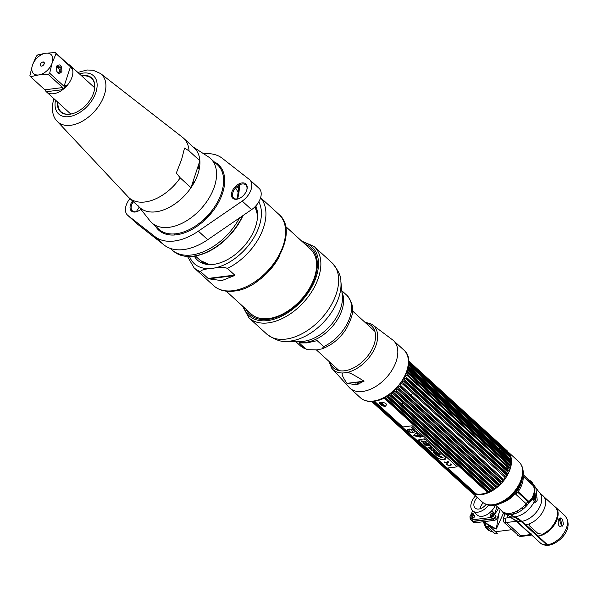 <?xml version="1.0" encoding="UTF-8"?>
<svg xmlns="http://www.w3.org/2000/svg" width="598" height="598" viewBox="0 0 598 598"><rect width="100%" height="100%" fill="white"/><g stroke="black" fill="none" stroke-linecap="round" stroke-linejoin="round"><path stroke-width="0.9" d="M471.224 491.937A27.202 16.834 -47.6 0 0 492.274 490.764A27.202 16.834 -47.6 0 0 510.161 469.019A27.202 16.834 -47.6 0 0 507.889 451.752L518.787 461.678A27.202 16.834 132.4 0 1 521.292 479.162A27.202 16.834 132.4 0 1 503.21 501.019A27.202 16.834 132.4 0 1 482.13 501.886L471.209 491.93M507.298 451.221A27.202 16.834 -47.6 0 0 506.611 450.698M501.587 447.678L501.909 448.806A27.202 16.834 -47.6 0 0 501.886 448.792A26.94 16.669 132.4 0 1 501.909 448.806L408.569 363.704M522.988 470.133A26.506 16.4 132.4 0 1 522.166 479.461L521.06 483.184A20.84 12.894 132.4 0 1 520.858 483.827A20.84 12.894 132.4 0 1 503.755 502.171L500.152 503.606A26.506 16.4 132.4 0 1 490.928 505.288M498.792 503.441A20.84 12.894 132.4 0 1 497.895 503.509M505.422 469.766A20.84 12.894 132.4 0 1 505.968 469.542M507.104 469.116A20.84 12.894 132.4 0 1 508.091 468.802M521.852 477.226A20.84 12.894 132.4 0 1 521.875 478.123M483.655 503.045A27.149 16.796 -47.6 0 0 485.441 504.002A27.149 16.796 -47.6 0 0 521.486 479.387A27.149 16.796 -47.6 0 0 521.202 464.781A27.149 16.796 -47.6 0 0 520.081 463.099M508.076 467.995A19.839 12.274 -47.6 0 0 506.342 468.421M507.941 458.502L509.107 458.696M510.244 458.995L510.834 459.197M508.696 459.189L509.862 459.376M509.444 459.869L510.543 460.049M509.997 459.496L508.943 459.414M509.242 458.815L508.195 458.726M510.714 458.591L509.466 458.285M508.494 458.128L507.44 458.046M518.481 485.456A18.396 11.384 132.4 0 1 517.315 487.908M508.113 497.999A18.396 11.384 132.4 0 1 505.773 499.39M506.805 471.089A18.396 11.384 132.4 0 1 507.44 470.88M523.123 474.625L529.813 480.657A20.609 12.752 132.4 0 1 532.085 484.103M532.183 484.402A20.609 12.752 132.4 0 1 532.302 484.791M498.747 503.187A20.526 12.7 -47.6 0 0 499.218 503.135A20.526 12.7 -47.6 0 0 499.734 503.06M521.583 479.095A20.526 12.7 -47.6 0 0 521.613 478.101M526.763 502.888L526.741 502.918A20.609 12.752 132.4 0 1 510.251 513.286A20.609 12.752 132.4 0 1 502.043 511.118L495.421 505.011A12.917 7.991 132.4 0 1 486.735 514.766A12.917 7.991 132.4 0 1 477.137 514.945L472.637 510.841A12.917 7.991 132.4 0 1 471.448 502.537A12.917 7.991 132.4 0 1 475.5 495.839M524.065 497.08L525.119 499.016M508.031 469.064A20.526 12.7 -47.6 0 0 507.298 469.288M506.147 469.707A20.526 12.7 -47.6 0 0 505.557 469.953M501.55 510.655A20.93 12.947 -47.6 0 0 503.015 512.434A20.93 12.947 -47.6 0 0 510.625 514.684L521.067 521.366L546.796 544.823L548.396 545.234M504.914 513.966L503.479 518.339L505.415 518.092A3.229 2.056 82.8 0 0 506.394 522.525L520.948 535.793A3.229 2.056 82.8 0 0 522.241 536.279A3.229 2.056 -97.2 0 1 520.948 535.793L506.394 522.525A3.229 2.056 -97.2 0 1 505.415 518.092L510.901 517.405L516.298 521.284A1.547 0.957 132.4 0 1 516.829 521.374L509.713 516.478A20.033 12.394 -47.6 0 0 514.265 517.016M532.056 535.337L540.203 542.849A18.344 11.347 -47.6 0 0 546.796 544.823M531.39 533.962C532.497 535.89 532.497 536.122 531.375 534.642A1.547 0.957 -47.6 0 0 530.852 534.552L530.987 535.18L520.305 536.518A3.229 2.056 -97.2 0 1 519.004 536.04L504.458 522.772A3.229 2.056 -97.2 0 1 503.479 518.339M510.856 514.885A18.441 11.407 132.4 0 1 510.617 514.048M543.814 542.109A15.765 9.755 -47.6 0 0 544.972 542.468M524.999 504.914L527.01 505.332M517.023 512.912L517.001 511.058M514.19 513.988A16.796 10.682 -97.2 0 1 513.002 513.226A16.796 10.682 -97.2 0 1 512.501 512.845M534.223 494.068L535.771 495.473M512.419 515.521A9.688 6.167 82.8 0 0 512.464 516.096M512.778 518.047A9.688 6.167 82.8 0 0 513.077 519.169M524.558 505.377L526.629 505.751M522.764 509.354A9.688 6.167 82.8 0 0 521.68 507.986M536.698 494.397L534.537 493.514L533.73 495.421L533.072 497.962L534.208 501.969C535.255 502.791 536.264 502.185 537.228 500.152L535.853 487.804L539.202 492.274L543.021 495.764A18.344 11.347 132.4 0 1 542.453 512.411A18.344 11.347 132.4 0 1 525.575 524.79L521.755 521.299A36.179 23.008 82.8 0 0 514.953 516.941A19.383 12.326 -97.2 0 1 511.312 514.609A20.93 12.947 -47.6 0 0 528.654 503.322L532.407 499.367A1.547 0.501 26.9 0 1 532.16 498.852A1.547 0.501 26.9 0 1 532.198 498.807A21.55 13.328 -47.6 0 0 534.642 491.362L534.276 487.557M533.879 486.324A20.93 12.947 -47.6 0 0 531.218 481.502A20.93 12.947 -47.6 0 0 529.312 480.209M534.537 493.514L534.56 488.73M534.776 492.154L534.642 491.362L534.776 492.154M528.654 503.322L528.625 502.559L532.198 498.807M547.484 544.756A18.344 11.347 -47.6 0 0 564.355 532.384A18.344 11.347 -47.6 0 0 564.923 515.73C574.618 527.795 560.072 543.313 548.777 545.241A3.229 2.056 -97.2 0 1 547.484 544.756L538.103 536.204A18.344 11.347 -47.6 0 0 554.981 523.833A18.344 11.347 -47.6 0 0 555.549 507.186A18.344 11.347 -47.6 0 0 554.398 506.327M558.293 519.939C557.874 526.502 559.564 528.034 563.346 524.551C562.815 518.115 561.126 516.575 558.293 519.939M535.673 495.211L534.283 493.948M560.184 517.823L562.24 526.195M534.268 491.563L534.41 492.468M534.851 493.313L536.04 501.954M534.582 502.23L535.09 501.169L534.036 494.524M533.962 494.344L533.7 493.791M529.641 500.952L529.798 501.707M560.61 526.748L561.373 525.41L559.04 518.481M555.901 507.904A18.09 11.19 132.4 0 1 554.51 524.289A18.09 11.19 132.4 0 1 538.178 535.987L525.851 524.752M529.559 501.019L528.654 501.266L518.152 491.691A22.223 13.747 -47.6 0 0 523.16 476.457L533.663 486.032L534.448 490.502A22.223 13.747 132.4 0 1 531.921 498.179L529.559 501.019M517.659 492.214L528.161 501.789L525.941 503.531L515.536 494.038L517.659 492.214M522.981 475.806L533.483 485.591L522.951 475.986M495.181 533.954L486.705 526.225L489.381 526.203L497.259 533.379L495.181 533.954M491.07 517.479A3.229 1.996 -47.6 0 0 494.434 514.444L495.906 515.79A3.229 1.996 132.4 0 1 492.535 518.817L473.347 521.232A3.229 1.996 132.4 0 1 472.069 520.895L470.596 519.557A3.229 1.996 -47.6 0 0 471.874 519.894L491.07 517.479L492.535 518.817M470.215 517.771A3.229 1.996 -47.6 0 0 470.596 519.557M472.517 510.737L471.344 514.31M497.043 506.506L494.434 514.444M492.887 513.234A1.652 1.024 -47.6 0 0 492.214 513.047A1.652 1.024 -47.6 0 0 490.681 514.175A1.652 1.024 -47.6 0 0 490.659 515.678M472.756 518.167A1.652 1.024 -47.6 0 0 474.483 516.612A1.652 1.024 -47.6 0 0 473.676 515.379A1.652 1.024 -47.6 0 0 471.949 516.926A1.652 1.024 -47.6 0 0 472.756 518.167M488.588 505.056A12.917 7.991 132.4 0 1 472.637 510.841M477.204 497.394A9.187 5.681 -47.6 0 0 474.304 502.178A9.187 5.681 -47.6 0 0 475.148 508.083A9.187 5.681 -47.6 0 0 486.211 504.331M483.244 502.769A9.187 5.681 -47.6 0 0 480.276 507.627A9.187 5.681 -47.6 0 0 479.97 508.793M472.061 517.95L472.764 515.797M507.545 517.823A13.694 8.708 -97.2 0 1 507.306 515.424M484.343 521.613L484.589 521.979C487.43 525.156 491.317 527.511 496.258 529.051L503.583 512.935M484.432 521.598L486.458 523.444L496.258 529.051L498.979 513.136M494.568 514.041A12.917 7.991 -47.6 0 0 498.583 507.919M473.571 521.441L475.044 522.779A3.229 1.996 132.4 0 1 473.765 522.443L472.293 521.105A3.229 1.996 -47.6 0 0 473.571 521.441L492.759 519.027L494.232 520.365A3.229 1.996 -47.6 0 0 497.603 517.33L500.205 509.421M475.044 522.779L494.232 520.365M495.72 516.246A1.353 0.837 132.4 0 1 495.847 517.464A1.353 0.837 132.4 0 1 494.546 518.466A1.353 0.837 132.4 0 1 493.948 518.264M473.138 515.551L472.293 518.115M486.757 523.713A10.338 6.578 82.8 0 0 486.981 524.252M511.783 518.234A10.338 6.578 -97.2 0 1 511.611 517.337M511.402 515.341A10.338 6.578 -97.2 0 1 511.387 514.684M521.77 508.076A10.338 6.578 -97.2 0 1 522.697 509.406M486.929 524.207L486.69 523.654M472.271 518.944A2.781 1.719 132.4 0 1 471.164 518.66L470.342 517.905A2.781 1.719 -47.6 0 0 471.441 518.197L472.271 518.944M470.858 518.174A2.781 1.719 132.4 0 1 471.508 515.768A2.781 1.719 132.4 0 1 473.81 514.265L472.981 513.51A2.781 1.719 -47.6 0 0 470.424 515.386A2.781 1.719 -47.6 0 0 470.342 517.905M492.617 511.469L493.447 512.224A2.781 1.719 132.4 0 1 493.357 514.743A2.781 1.719 132.4 0 1 490.801 516.62L489.979 515.865A2.781 1.719 -47.6 0 0 492.535 513.988A2.781 1.719 -47.6 0 0 492.617 511.469A2.781 1.719 -47.6 0 0 491.519 511.178L492.341 511.933A2.781 1.719 132.4 0 1 492.931 511.955M518.593 535.659A2.781 1.764 -97.2 0 1 517.681 535.24L518.077 535.188M408.27 370.439A21.962 13.59 132.4 0 1 409.473 370.663M415.894 376.516A21.962 13.59 132.4 0 1 416.23 377.689M416.537 381.12A21.962 13.59 132.4 0 1 416.41 382.795M416.26 383.767A21.962 13.59 132.4 0 1 415.782 385.852M415.431 386.996A21.962 13.59 132.4 0 1 415.221 387.594M412.53 393.073A21.962 13.59 132.4 0 1 411.177 395.084M404.383 402.133A21.962 13.59 132.4 0 1 403.986 402.432M403.179 403.022A21.962 13.59 132.4 0 1 401.617 404.054M398.769 405.608A21.962 13.59 132.4 0 1 398.193 405.87M395.741 406.79A21.962 13.59 132.4 0 1 395.054 406.991M505.407 469.811A21.962 13.59 -47.6 0 0 505.616 469.221M505.968 468.077A21.962 13.59 -47.6 0 0 506.2 467.18L506.955 466.455M507.807 467.232L508.076 468.892A21.962 13.59 132.4 0 1 507.844 469.789M507.485 470.932A21.962 13.59 132.4 0 1 507.283 471.523M385.291 406.251A21.962 13.59 132.4 0 1 384.409 405.653L385.045 406.274M383.864 405.197L384.073 405.384A21.962 13.59 132.4 0 1 383.864 405.197A21.962 13.59 132.4 0 1 383.325 404.667M383.079 404.375A21.962 13.59 132.4 0 1 381.696 402.11M359.996 383.497A29.01 17.947 132.4 0 1 360.273 381.674M359.092 381.823A29.818 18.448 -47.6 0 0 358.807 383.946M506.155 449.86L507.231 450.84A27.456 16.983 132.4 0 1 507.65 451.311L408.584 360.99M408.606 361.424L508.547 452.544A27.456 16.983 132.4 0 1 508.876 453.097L408.613 361.685M509.451 454.45A26.94 16.669 -47.6 0 0 509.421 454.398L408.613 362.485L509.541 454.532A27.456 16.983 132.4 0 1 509.773 455.168L408.606 362.926M408.539 364.085L510.199 456.775A27.456 16.983 132.4 0 1 510.326 457.477L408.486 364.623M408.314 365.998L510.513 459.234A27.456 16.983 132.4 0 1 510.535 459.997L408.643 367.09L407.679 366.955M408.621 366.335A27.456 16.983 132.4 0 1 408.643 367.09M408.501 369.773A27.456 16.983 132.4 0 0 408.576 368.973L510.468 461.873A27.456 16.983 132.4 0 1 510.393 462.673L408.501 369.773L407.492 369.616M407.014 370.797L510.079 464.653A27.456 16.983 132.4 0 1 509.9 465.483L510.139 466.462L406.692 372.248M408.187 371.754A27.456 16.983 132.4 0 1 408.008 372.584L509.9 465.483M509.055 468.376L407.171 375.477A27.456 16.983 -47.6 0 0 407.313 375.043A27.456 16.983 132.4 0 0 407.447 374.617L509.339 467.524A27.456 16.983 132.4 0 1 509.204 467.95A27.456 16.983 -47.6 0 1 509.055 468.376L509.376 469.49A26.94 16.669 -47.6 0 1 508.846 470.873L508.749 470.701M507.889 471.299L405.997 378.399A27.456 16.983 -47.6 0 0 406.378 377.54L508.27 470.439A27.456 16.983 -47.6 0 1 507.889 471.299L508.195 472.36A26.94 16.669 -47.6 0 1 507.523 473.736L506.88 473.362A27.456 16.983 -47.6 0 1 506.416 474.207L506.603 475.066L403.172 380.806L506.603 475.066M403.433 380.993L404.525 381.307A27.456 16.983 -47.6 0 0 404.988 380.463L506.88 473.362M474.976 493.582L474.124 493.328A27.456 16.983 -47.6 0 0 474.775 493.5L476.105 493.873A26.94 16.669 132.4 0 0 487.564 492.431L487.026 491.96A27.456 16.983 -47.6 0 0 487.856 491.601L488.992 491.818A26.94 16.669 -47.6 0 0 490.323 491.167L489.837 490.629A27.456 16.983 -47.6 0 0 490.659 490.173L491.743 490.382A26.94 16.669 -47.6 0 0 493.051 489.583L492.617 488.977A27.456 16.983 -47.6 0 0 493.425 488.439L494.449 488.648A26.94 16.669 -47.6 0 0 495.727 487.714L495.331 487.041A27.456 16.983 -47.6 0 0 496.108 486.428L497.073 486.637A26.94 16.669 -47.6 0 0 498.291 485.583L497.925 484.851A27.456 16.983 -47.6 0 0 498.665 484.156L499.562 484.387A26.94 16.669 -47.6 0 0 500.705 483.236L500.369 482.429A27.456 16.983 -47.6 0 0 501.057 481.682L501.886 481.936A26.94 16.669 -47.6 0 0 502.94 480.695L502.626 479.82A27.456 16.983 -47.6 0 0 503.247 479.02L504.009 479.312A26.94 16.669 -47.6 0 0 504.951 478.004L504.652 477.062L402.76 384.163A27.456 16.983 -47.6 0 0 403.306 383.333L505.901 476.569A26.94 16.669 -47.6 0 0 506.715 475.216M504.652 477.062A27.456 16.983 -47.6 0 0 505.198 476.24M502.626 479.82L400.735 386.921A27.456 16.983 -47.6 0 0 401.355 386.121L503.247 479.02M500.369 482.429L398.485 389.53A27.456 16.983 -47.6 0 0 399.165 388.782L501.057 481.682M497.925 484.851L396.033 391.944A27.456 16.983 -47.6 0 0 396.773 391.256L498.665 484.156M495.331 487.041L393.439 394.142A27.456 16.983 -47.6 0 0 394.217 393.521L496.108 486.428M492.617 488.977L390.726 396.078A27.456 16.983 -47.6 0 0 391.533 395.54L391.122 394.486L494.292 488.551M489.837 490.629L387.945 397.73A27.456 16.983 -47.6 0 0 388.767 397.274L490.659 490.173M487.026 491.96L385.142 399.06A27.456 16.983 -47.6 0 0 385.964 398.702L487.856 491.601M474.73 493.507L373.212 401.318M346.952 372.494C348.597 372.053 354.293 374.953 364.033 381.195L346.937 383.348C342.288 376.463 341.01 373.01 343.103 372.98L346.952 372.494A29.922 18.516 -47.6 0 0 373.937 350.107A29.922 18.516 -47.6 0 0 371.694 324.168L393.29 340.404A32.27 19.966 132.4 0 1 392.288 369.684A32.27 19.966 132.4 0 1 362.605 391.451A32.27 19.966 -47.6 0 1 349.808 388.095L360.385 397.737A32.27 19.966 -47.6 0 0 373.182 401.094A32.27 19.966 -47.6 0 0 402.865 379.326A32.27 19.966 -47.6 0 0 403.867 350.047C419.093 362.059 396.19 399.673 373.653 401.265L474.775 493.5M470.962 491.481L470.245 491.354A27.456 16.983 -47.6 0 0 470.753 491.728L472.099 492.221A26.94 16.669 -47.6 0 0 472.973 492.745L472.061 492.513L372.135 401.408M472.719 492.662L472.061 492.513A27.456 16.983 -47.6 0 0 472.644 492.789L473.982 493.215A26.94 16.669 -47.6 0 0 474.027 493.238M372.397 401.393L472.644 492.789M371.709 401.43L470.753 491.728M468.593 488.282L467.494 488.08L372.412 401.385M383.243 405.893L381.629 404.412M381.419 404.226L379.588 402.559M379.326 403.052L381.001 404.577M381.345 404.891L382.115 405.594M406.67 372.337A26.94 16.669 132.4 0 1 406.326 373.608L407.447 374.617M406.969 372.397L408.008 372.584M407.634 368.211L510.543 461.828M497.05 448.567A26.94 16.669 132.4 0 1 497.94 448.507M498.725 448.485A26.94 16.669 132.4 0 1 500.578 448.59M503.725 448.388L504.032 449.464A26.94 16.669 -47.6 0 0 503.994 449.449M506.685 450.862L506.125 449.831M507.231 450.84L507.425 451.542L507.231 450.84M508.756 453.187L508.861 453.434A26.94 16.669 -47.6 0 0 508.255 452.611L507.65 451.311M509.421 454.398L508.876 453.097M511.432 459.967A25.983 16.071 132.4 0 0 510.707 457.44L509.87 455.355M509.541 454.532L509.773 455.115M510.199 456.775L510.557 457.53A26.94 16.669 -47.6 0 0 510.266 456.453L509.773 455.168M510.513 459.234L510.901 459.922A26.94 16.669 -47.6 0 0 510.774 458.741L510.326 457.477M510.804 462.284L510.894 462.493A26.94 16.669 -47.6 0 0 510.939 461.237L510.535 459.997M510.079 464.653L510.55 465.199A26.94 16.669 -47.6 0 0 510.759 463.884L510.393 462.673M509.339 467.524L509.862 468.01A26.94 16.669 -47.6 0 0 510.236 466.649L510.139 466.462M499.382 450.698A25.983 16.071 132.4 0 1 500.332 450.69M501.191 450.735A25.983 16.071 132.4 0 1 503.307 451.071M504.944 451.595A25.983 16.071 132.4 0 1 506.857 452.611M509.062 454.622A25.983 16.071 132.4 0 1 510.251 456.438M372.763 401.363L469.153 489.246A26.94 16.669 -47.6 0 0 469.176 489.276M373.743 401.258L468.144 487.325A26.94 16.669 -47.6 0 0 468.159 487.363M467.748 486.226L466.597 486.01M479.745 494.718A25.983 16.071 132.4 0 1 477.167 494.232L474.094 493.32M476.075 493.843A25.983 16.071 132.4 0 1 474.117 492.797M472.069 490.928A25.983 16.071 132.4 0 1 470.843 489.074M382.84 398.477A26.94 16.669 -47.6 0 0 384.028 398.029L385.142 399.06M476.105 493.873L447.738 468.017M402.731 426.979L374.415 401.161M383.37 406.079L385.254 406.259C387.661 404.151 386.166 402.783 380.754 402.155L381.173 405.123M488.992 491.818L385.456 397.416L385.964 398.702M385.456 397.416A26.94 16.669 -47.6 0 0 386.779 396.758L387.945 397.73M491.743 490.382L388.207 395.981L388.767 397.274M388.207 395.981A26.94 16.669 -47.6 0 0 389.515 395.181L390.726 396.078M393.439 394.142L392.183 393.312A26.94 16.669 132.4 0 1 390.913 394.246L391.122 394.486M497.073 486.637L393.529 392.236L394.217 393.521M393.529 392.236A26.94 16.669 -47.6 0 0 394.747 391.182L396.033 391.944M499.562 484.387L396.026 389.986L396.773 391.256M396.026 389.986A26.94 16.669 -47.6 0 0 397.162 388.827L398.485 389.53M400.735 386.921L399.397 386.293A26.94 16.669 -47.6 0 1 398.35 387.534L399.165 388.782M402.76 384.163L401.415 383.602A26.94 16.669 132.4 0 1 400.473 384.91L401.355 386.121M403.172 380.806A26.94 16.669 -47.6 0 1 402.357 382.167L403.306 383.333M405.997 378.399L404.659 377.958A26.94 16.669 -47.6 0 1 403.979 379.334L404.988 380.463M407.171 375.477L405.84 375.088A26.94 16.669 132.4 0 1 405.309 376.463L405.579 376.628M363.195 381.3A25.983 16.071 -47.6 0 0 363.098 381.845M473.982 493.215L373.189 401.318M373.72 401.258L474.932 493.537M472.099 492.221L372.472 401.385M372.748 401.363L472.973 492.745M380.216 402.26L382.339 404.188M382.571 404.398L383.983 405.691M384.222 405.907L384.634 406.281M406.334 377.323L508.367 470.349M507.007 473.265L404.966 380.231M404.659 377.958L508.195 472.36M505.445 476.15L403.209 382.937M501.647 481.711L398.791 387.938M399.397 386.293L502.94 480.695M397.61 389.238L500.459 483.005M395.42 391.795L497.917 485.247M390.501 396.078L492.535 489.112M387.855 397.745L489.777 490.674M407.507 369.743L510.759 463.884M408.06 367.434L510.939 461.237M408.561 363.726L510.266 456.453M509.825 455.31L408.598 363.023M508.861 453.434L408.613 362.037M505.915 450.466L508.255 452.611M504.032 449.464L408.613 362.463M381.666 404.173A1.787 0.822 18.2 0 1 384.073 404.951A1.787 0.822 18.2 0 1 383.737 406.064A1.787 0.822 18.2 0 1 381.33 405.295A1.787 0.822 18.2 0 1 381.666 404.173M383.796 404.981A1.435 0.658 -161.8 0 0 381.868 404.36A1.435 0.658 -161.8 0 0 381.606 405.257A1.435 0.658 -161.8 0 0 383.535 405.878A1.435 0.658 -161.8 0 0 383.796 404.981M471.74 421.298L426.733 380.268M425.006 439.052L425.38 439.388L424.737 439.47L425.014 439.037L424.737 439.463L425.387 439.38L425.014 439.037M424.55 438.902L424.348 439.343L425.552 439.508L424.348 439.358L425.387 439.171M420.663 437.101L413.188 435.598M417.494 435.172L418.256 435.075L417.494 435.172M417.21 435.434L414.616 435.09L415.468 435.875L417.21 435.434M413.255 432.518L410.534 432.152A4.5 2.071 18.2 0 1 410.265 431.883L410.026 431.868A3.296 1.517 18.2 0 1 409.368 430.807A3.296 1.517 18.2 0 1 408.591 429.76A3.296 1.517 -161.8 0 0 409.361 430.829A3.296 1.517 -161.8 0 0 410.019 431.891L410.258 431.906A4.5 2.071 -161.8 0 0 410.527 432.175L413.27 432.541L411.147 429.401L408.838 429.289M414.279 431.995A3.491 1.615 18.2 0 1 412.986 432.743A3.491 1.615 18.2 0 1 409.256 431.906A3.491 1.615 18.2 0 1 407.642 429.813M412.186 425.791L457.193 466.829L447.304 468.07L402.297 427.032L412.186 425.791M423.608 438.999L418.884 439.597L419.968 440.577L418.63 440.748L438.588 458.95L439.934 458.778L440.995 459.75L445.719 459.159L444.65 458.188L446.026 458.016L426.068 439.814L424.692 439.986L423.608 438.999M446.609 464.429A2.669 1.233 -161.8 0 0 450.204 465.588A2.669 1.233 -161.8 0 0 450.698 463.913L450.287 463.966A2.13 0.979 18.2 0 1 449.89 465.304A2.13 0.979 18.2 0 1 447.027 464.377L446.609 464.429M446.99 462.867A2.13 0.979 18.2 0 1 444.344 461.933L443.925 461.985A2.669 1.233 -161.8 0 0 447.521 463.136A2.669 1.233 -161.8 0 0 448.014 461.469L447.603 461.521A2.13 0.979 18.2 0 1 447.401 462.815L446.078 462.037L446.99 462.867M420.424 437.168L416.395 433.146L413.203 435.583L420.424 437.168M422.412 436.757L421.052 436.465L422.412 436.757M420.85 435.8L420.304 435.852L420.76 436.271L421.74 436.151L420.85 435.8M421.201 435.65L420.476 434.993L419.796 435.389L421.201 435.65M420.147 434.694L419.019 434.589L419.407 435.03L420.147 434.694M418.279 434.006L419.355 433.976L418.279 434.006M418.996 433.64L417.524 433.318L418.413 433.296L418.107 433.849L418.996 433.64M416.612 432.369L417.479 432.257L416.612 432.369M414.75 429.775L413.427 429.581L414.018 430.119L414.75 429.775M414.302 429.364L413.225 429.401L414.302 429.364M413.233 428.392L411.671 427.981L413.233 428.392M417.965 432.997L417.083 432.66L417.965 432.997M417.03 431.853L415.67 431.562L417.03 431.853M414.885 430.919L416.215 431.195L414.885 430.919M414.9 430.186L414.339 430.141C415.117 430.702 415.266 430.68 414.795 430.082L414.9 430.186M412.657 428.654L413.853 429.072L412.657 428.654M411.237 427.331L412.224 427.764L411.237 427.331M424.296 439.38L425.462 439.238L424.296 439.38M408.927 429.065A3.491 1.615 -161.8 0 0 408.277 431.255A3.491 1.615 -161.8 0 0 412.986 432.765A3.491 1.615 -161.8 0 0 413.629 430.582A3.491 1.615 -161.8 0 0 408.927 429.065M440.106 457.126L439.5 455.788M443.036 457.537L442.542 457.829L441.698 457.059M441.81 456.932L440.89 456.386M441.496 457.702L438.125 456.11M440.091 454.473L437.467 454.846M438.199 455.564L437.288 455.676L434.768 453.381M438.745 453.247L434.133 452.798L433.229 451.976M436.323 452.335L435.807 451.811L434.858 452.252M435.576 450.361L431.95 450.817L431.106 450.047M432.062 448.919L430.134 449.158L429.297 448.395M433.782 448.717L432.922 447.939L429.244 448.403L430.119 449.203L432.092 448.911L431.076 450.077L431.935 450.855L435.621 450.391L434.746 449.599L432.773 449.875L433.782 448.717L432.817 449.831M432.533 447.581L428.908 448.037L428.033 447.244M430.762 446.856L429.603 445.742M430.082 445.346L426.456 445.802L424.221 443.761M426.875 444.8L425.813 443.783M428.31 444.62L426.987 443.357M426.591 442.161L425.305 442.318L423.997 443.567L422.995 442.647M423.69 442.072L422.016 441.75L421.067 440.89M446.011 457.993L444.68 458.188M445.697 459.137L441.003 459.727L439.934 458.756L438.596 458.928L418.652 440.748M419.945 440.562L418.914 439.59M442.535 457.874L438.588 455.811L442.535 457.874M440.128 454.51L439.216 453.673L436.503 454.017L435.68 453.262L434.709 453.389L437.273 455.721L438.237 455.601L437.415 454.846L440.128 454.51M434.118 452.843L438.797 453.291L437.31 452.447L435.867 450.623L433.184 451.998L434.118 452.843M428.893 448.081L432.578 447.618L430.403 445.637L429.543 445.749L430.799 446.893L427.981 447.252L428.893 448.081M430.126 445.383L427.794 443.26L426.935 443.365L428.347 444.658L426.621 443.679L425.761 443.791L426.912 444.837L426.381 444.905L425.021 443.664L424.161 443.768L426.441 445.846L430.126 445.383M423.982 443.604L425.29 442.363L426.628 442.199L425.709 441.361L420.992 440.875L422.001 441.795L423.728 442.079L422.958 442.677L423.982 443.604M435.793 451.856L436.368 452.38L434.768 452.29L435.793 451.856M451.198 464.982A2.669 1.233 18.2 0 1 449.315 465.536A2.669 1.233 18.2 0 1 446.669 464.422M450.683 464.818A2.13 0.979 -161.8 0 0 450.339 463.966M446.945 462.83A2.13 0.979 -161.8 0 0 447.005 462.822L446.13 462.03M447.999 462.366A2.13 0.979 -161.8 0 0 447.655 461.514M448.515 462.538A2.669 1.233 18.2 0 1 446.631 463.084A2.669 1.233 18.2 0 1 443.985 461.977M543.978 496.833L554.929 506.812A18.202 11.257 132.4 0 1 555.684 520.828A18.202 11.257 132.4 0 1 542.356 534.231L537.976 533.528L529.574 525.866L529.641 523.706M289.507 309.914A26.566 16.438 -47.6 0 0 289.275 310.616M297.228 303.62A26.566 16.438 -47.6 0 0 296.623 304.502L296.444 304.345M305.728 294.687A26.566 16.438 -47.6 0 0 304.33 295.823M310.609 287.242A26.566 16.438 -47.6 0 0 309.884 287.563M358.538 381.89A30.236 18.702 -47.6 0 0 358.254 384.118M358.411 384.073L358.628 381.875M346.937 383.348L355.608 384.678L364.033 381.195M330.081 362.388A28.338 17.536 -47.6 0 0 344.642 370.767A28.338 17.536 -47.6 0 0 372.935 347.408A28.338 17.536 -47.6 0 0 365.879 323.129M323.705 346.601L321.971 348.851L317.03 349.86L307.447 349.695L305.69 348.866L299.164 342.916L306.901 342.901L317.179 340.651L323.705 346.601A34.318 21.229 -47.6 0 0 348.342 321.29A34.318 21.229 -47.6 0 0 346.758 295.203C356.961 307.529 352.132 317.142 346.332 328.713C339.993 338.513 331.875 345.225 321.971 348.851M246.047 309.263A45.224 27.979 -47.6 0 0 268.016 319.392A45.224 27.979 -47.6 0 0 304.875 295.786L307.761 291.861C314.428 281.837 317.635 272.097 317.366 262.649L316.933 259.136A45.224 27.979 -47.6 0 0 305.242 244.343M285.396 226.246L310.437 249.082A43.931 27.179 132.4 0 1 314.473 277.315A43.931 27.179 132.4 0 1 285.283 312.605A43.931 27.179 132.4 0 1 251.242 314.01L226.201 291.174M255.211 282.63A43.931 27.179 -47.6 0 0 279.565 255.922M202.984 263.441L202.894 262.814M202.774 262.567A43.527 26.932 -47.6 0 0 202.789 262.701A43.527 26.932 -47.6 0 0 202.894 263.412M212.955 277.823L213.725 278.205M213.628 278.22L212.881 277.831M212.529 277.876L213.172 278.272M213.12 278.279L212.492 277.883L212.843 278.302M204.666 263.658L204.628 263.284M255.929 207.506L255.518 207.513M256.056 207.626L255.466 206.303M212.828 278.317L212.297 277.906M212.312 277.906L212.858 278.317M255.981 208.493L256.445 208.485L255.884 208.283M206.31 263.905L206.332 264.309M206.46 264.323L206.437 263.942M256.789 209.233L256.288 209.255M256.333 209.375L256.841 209.352M257.14 210.115L256.602 210.145M256.639 210.272L257.11 210.242M212.881 278.309L212.559 277.928M257.252 211.019L256.863 211.057M215.205 278.018A43.527 26.932 132.4 0 1 215.033 277.562M214.234 278.145L213.912 277.704M214.547 278.1L214.271 277.659M214.944 278.055L214.697 277.607M214.585 277.622L214.839 278.063M214.174 277.674L214.465 278.115M213.837 277.711L214.166 278.152M129.048 197.781A40.372 24.981 -47.6 0 1 128.189 196.936L57.169 121.267A32.299 19.981 -47.6 0 0 82.247 121.274A32.299 19.981 -47.6 0 0 104.344 94.962A32.299 19.981 132.4 0 0 100.643 73.584L182.532 137.331A40.372 24.981 132.4 0 1 183.451 138.108L194.253 147.96A40.372 24.981 132.4 0 1 199.867 160.757L191.009 187.69A40.372 24.981 132.4 0 1 139.85 207.633L129.048 197.781A40.372 24.981 -47.6 0 0 180.207 177.845L191.009 187.69M183.451 138.108A40.372 24.981 132.4 0 1 189.065 150.913L199.867 160.757M189.065 150.913L184.543 148.057L181.62 159.442L176.328 173.039L180.207 177.845M57.438 101.884A23.008 14.24 -47.6 0 0 74.817 112.895A23.008 14.24 -47.6 0 0 93.707 92.645A23.008 14.24 -47.6 0 0 93.931 91.935A23.008 14.24 -47.6 0 0 81.365 75.64M57.946 102.348A22.627 13.993 -47.6 0 0 74.944 112.85M93.893 92.062A22.627 13.993 -47.6 0 0 81.874 76.103M44.887 89.752A17.753 10.988 -47.6 0 0 46.465 91.875A17.753 10.988 -47.6 0 0 60.219 91.315A17.753 10.988 -47.6 0 0 72.022 77.045A17.753 10.988 -47.6 0 0 70.392 65.638A17.753 10.988 -47.6 0 0 68.135 64.255M46.532 91.382L30.55 76.686L38.414 74.982A12.917 7.991 -47.6 0 1 32.307 65.645L32.531 64.958A12.917 7.991 -47.6 0 1 45.575 53.215L46.203 53.132A12.917 7.991 -47.6 0 1 52.31 62.469L56.092 53.685L70.474 66.797L64.053 86.314L49.671 73.203A17.342 10.734 132.4 0 1 48.281 74.458L62.663 87.57L61.654 89.79L46.846 91.651A17.342 10.734 132.4 0 1 46.554 91.404A17.342 10.734 132.4 0 1 46.539 91.389L46.554 91.404M64.053 86.314L66.587 85.35A17.342 10.734 132.4 0 1 61.654 89.79M38.414 74.982L48.281 74.458M30.55 76.686A17.342 10.734 132.4 0 1 29.9 75.692L32.307 65.645M52.31 62.469L52.078 63.164A12.917 7.991 -47.6 0 1 39.042 74.907M40.425 64.292A2.452 1.517 -47.6 0 0 41.628 66.131A2.452 1.517 -47.6 0 0 44.185 63.822A2.452 1.517 -47.6 0 0 42.989 61.99A2.452 1.517 -47.6 0 0 40.425 64.292M44.282 63.433L42.75 62.035M45.575 53.215L37.711 54.919A17.342 10.734 132.4 0 0 36.321 56.167L32.531 64.958M49.671 73.203L52.078 63.164M56.504 66.744C56.563 73.554 58.357 75.191 61.871 71.64C61.803 64.823 60.017 63.194 56.504 66.744M69.914 65.758A17.342 10.734 132.4 0 1 69.929 65.765A17.342 10.734 132.4 0 1 71.947 69.047L70.474 66.797M69.525 65.533L55.442 52.684A17.342 10.734 132.4 0 1 56.092 53.685M55.442 52.684L46.203 53.132M56.96 65.765L60.376 71.364L57.871 73.061M56.84 71.588A3.229 2.056 82.8 0 0 60.009 71.035A3.229 2.056 82.8 0 0 59.09 66.655A3.229 2.056 82.8 0 0 56.317 67.454M127.583 215.183L136.964 223.727A15.346 9.493 132.4 0 0 137.301 224.018L127.927 215.467A15.346 9.493 132.4 0 1 127.583 215.183A15.346 9.493 132.4 0 1 129.93 198.588M203.701 153.813A51.682 31.971 132.4 0 1 222.306 158.313L249.321 179.46A15.346 9.493 132.4 0 1 249.658 179.744A15.346 9.493 132.4 0 1 242.212 201.092L198.357 231.157A51.682 31.971 132.4 0 1 154.942 236.614L127.927 215.467M155.517 226.201A44.319 27.418 -47.6 0 0 189.73 230.604A44.319 27.418 -47.6 0 0 222.553 193.199A44.319 27.418 -47.6 0 0 214.189 161.849M132.532 200.965A9.688 5.995 -47.6 0 0 130.506 204.77A9.688 5.995 -47.6 0 0 137.391 211.43A9.688 5.995 -47.6 0 0 140.881 209.293M246.735 190.157A9.688 5.995 -47.6 0 0 246.832 189.858A9.688 5.995 -47.6 0 0 241.869 182.943A9.688 5.995 -47.6 0 0 231.897 192.025A9.688 5.995 -47.6 0 0 238.781 198.686A9.688 5.995 -47.6 0 0 246.735 190.157M136.434 211.677A15.346 9.493 132.4 0 1 139.244 207.207M137.301 224.018L164.315 245.165L154.942 236.614M258.702 188.011A15.346 9.493 132.4 0 1 259.039 188.295A15.346 9.493 132.4 0 1 251.586 209.644L207.738 239.701A51.682 31.971 132.4 0 1 164.315 245.165M197.878 166.797A51.682 31.971 132.4 0 1 199.732 165.975M192.631 182.771A50 30.932 132.4 0 1 194.985 181.022M221.581 170.497A50 30.932 132.4 0 1 222.635 170.445M239.551 217.896A50 30.932 132.4 0 1 171.813 249.8L170.288 248.409M164.854 233.818A50 30.932 132.4 0 1 164.801 232.764M133.347 201.698A8.918 5.517 -47.6 0 0 131.553 205.107A8.918 5.517 -47.6 0 0 137.645 211.326M246.75 190.119A8.918 5.517 -47.6 0 0 241.996 184.02A8.918 5.517 -47.6 0 0 232.943 192.362A8.918 5.517 -47.6 0 0 239.036 198.581M193.304 147.093L208.254 156.751A43.542 26.94 132.4 0 1 210.459 158.448A43.542 26.94 132.4 0 1 214.458 186.434A43.542 26.94 -47.6 0 1 185.522 221.417A43.542 26.94 -47.6 0 1 151.787 222.8L158.836 229.228A43.542 26.94 132.4 0 0 192.571 227.845A43.542 26.94 132.4 0 0 221.507 192.862A43.542 26.94 132.4 0 0 217.508 164.876L210.459 158.448M138.093 205.742A40.372 24.981 -47.6 0 0 169.443 207.282A40.372 24.981 -47.6 0 0 197.96 173.906A40.372 24.981 -47.6 0 0 192.212 146.383M138.893 206.766L149.896 220.767A43.542 26.94 -47.6 0 0 151.787 222.8M256.161 208.926L256.736 209.106M256.692 209.023L256.123 208.837M206.303 264.301L206.093 263.838M206.004 263.808L206.22 264.286M256.4 208.403L255.847 208.194M205.705 264.137L205.443 263.613M205.353 263.576L205.622 264.099M255.593 207.663L256.138 207.88M256.094 207.798L255.555 207.581M204.725 263.322L205.009 263.823M205.092 263.868L204.815 263.359M203.529 262.754L203.843 263.217A38.683 23.935 132.4 0 1 203.537 262.761M203.896 263.292L204.224 263.74M256.116 206.781L255.667 206.512M204.239 263.748A38.683 23.935 132.4 0 1 203.903 263.299M255.72 206.587L256.146 206.871M203.769 263.434L203.417 263M203.365 262.933L203.036 262.485M202.954 262.44L203.29 262.881M203.342 262.956L203.694 263.382M202.408 262.103L202.759 262.529M202.812 262.597L203.178 263.008M203.238 263.075L203.619 263.471M203.313 263.127L203.754 263.583M203.253 263.06L202.886 262.649M202.827 262.582L202.483 262.148M203.97 263.77L202.812 262.731M204.008 263.778L202.371 262.275M202.685 262.612L201.952 261.789M201.877 261.745L202.244 262.156M204.411 263.89L201.877 261.879M204.523 263.92L201.436 261.416M201.362 261.363L201.743 261.76M255.481 206.288L256.37 207.476M205.682 264.189L200.935 261.02M200.868 260.967L205.981 264.249M255.324 206.46L256.916 209.337M257.02 209.786L255.294 206.489M209.562 264.6L200.457 260.601L195.374 255.974M202.886 221.783L213.949 209.704M235.814 199.014L237.339 198.828M255.084 206.706L257.566 215.258M167.134 233.437A49.425 30.58 -47.6 0 0 167.156 234.483M187.675 256.437A49.425 30.58 -47.6 0 0 187.989 256.46A49.425 30.58 -47.6 0 0 242.99 215.534M222.463 172.755A49.425 30.58 132.4 0 1 223.503 172.68M191.48 186.262A49.873 30.857 132.4 0 1 192.504 185.417M222.187 171.962A49.873 30.857 132.4 0 1 223.233 171.888M222.68 170.55A49.873 30.857 -47.6 0 0 221.626 170.594M194.903 181.187A49.873 30.857 -47.6 0 0 192.586 182.913M166.319 233.235A49.873 30.857 -47.6 0 0 166.341 234.281M173.562 251.212A49.873 30.857 -47.6 0 0 187.361 256.43A49.873 30.857 -47.6 0 0 242.541 215.848M164.913 232.801A49.873 30.857 -47.6 0 0 164.966 233.855M187.488 256.43L194.021 267.777A48.318 29.893 -47.6 0 0 200.786 271.754C200.472 270.161 204.284 269.04 212.208 268.367C219.541 267.127 224.601 267.142 227.382 268.405L234.708 275.087L208.111 278.436L208.822 278.825L234.371 275.611L234.708 275.087M234.371 275.611L221.768 280.626L208.822 278.825M200.786 271.754L208.111 278.436M194.32 256.138A40.365 24.974 -47.6 0 0 213.516 264.383A40.365 24.974 -47.6 0 0 247.759 241.525A40.365 24.974 -47.6 0 0 255.772 205.966M212.066 278.414A45.897 28.39 132.4 0 1 211.886 277.958M520.948 464.429A26.917 16.654 132.4 0 1 521.523 465.379C523.549 469.333 523.758 474.027 522.166 479.461L522.166 479.461A26.506 16.4 132.4 0 1 521.905 480.284A26.506 16.4 132.4 0 1 500.152 503.606C494.882 505.699 490.188 505.915 486.069 504.271A26.917 16.654 132.4 0 1 485.068 503.785M488.013 504.779A26.506 16.4 132.4 0 1 487.064 504.458M510.019 460.393A26.506 16.4 132.4 0 1 510.61 460.363M521.8 466.358A26.506 16.4 132.4 0 1 522.211 467.27M521.202 464.781L521.523 465.379A26.917 16.654 132.4 0 1 521.807 479.865A26.917 16.654 132.4 0 1 486.069 504.271L485.441 504.002M521.067 521.366A18.344 11.347 132.4 0 1 514.953 519.789M531.375 534.642L516.829 521.374M505.519 513.017A20.033 12.394 -47.6 0 0 506.476 514.325M544.434 542.326A15.114 9.351 -47.6 0 0 545.712 543.148M519.004 536.04L530.852 534.552L516.298 521.284L504.458 522.772M518.578 518.832A15.765 9.755 132.4 0 1 516.253 517.509L517.487 518.645M514.243 513.974A15.765 9.755 132.4 0 1 514.018 512.366M534.455 495.51L536.257 497.155M511.806 514.542L510.587 514.041A17.566 10.869 -47.6 0 0 512.292 514.459M539.202 492.274A18.344 11.347 132.4 0 1 538.626 508.928A18.344 11.347 132.4 0 1 521.755 521.299M532.026 483.946L533.416 484.776M534.208 501.969C529.29 510.423 522.876 515.416 514.953 516.941M532.407 499.367A20.878 12.917 -47.6 0 0 533.072 497.962M560.49 518.197A15.114 9.351 -47.6 0 0 559.317 518.197M471.874 519.894L473.347 521.232M493.006 531.966L488.491 530.411L485.628 527.369L483.393 521.957L484.589 521.979A12.917 8.215 -97.2 0 0 492.976 531.943M408.584 360.893L506.117 449.823M404.525 381.307L506.416 474.207M391.533 395.54L493.425 488.439M470.237 491.347L371.62 401.43L470.245 491.354M357.858 381.973A31.103 19.241 -47.6 0 0 357.559 384.312M356.161 382.189A32.27 19.966 -47.6 0 0 355.9 384.641M349.808 388.095L331.651 368.091A29.922 18.516 -47.6 0 0 343.103 372.98M341.959 292.273A34.318 21.229 132.4 0 1 335.433 322.599A34.318 21.229 132.4 0 1 306.169 342.235A34.318 21.229 -47.6 0 1 297.154 341.413M307.447 349.695L300.51 345.921A34.318 21.229 -47.6 0 0 305.69 348.866M307.596 292.101A34.318 21.229 -47.6 0 0 306.445 292.983M311.341 285.904A35.275 21.827 -47.6 0 0 310.564 286.337M288.348 310.698A35.275 21.827 -47.6 0 0 288.012 311.461M286.195 341.331L300.757 341.443A35.275 21.827 -47.6 0 0 303.941 341.256A35.275 21.827 132.4 0 0 342.325 295.861L340.867 281.366A46.397 28.704 132.4 0 1 290.374 341.077A46.397 28.704 -47.6 0 1 286.195 341.331C281.142 342.101 274.661 339.686 266.745 334.08A48.318 29.893 -47.6 0 0 285.911 339.103A48.318 29.893 132.4 0 0 330.358 306.52A48.318 29.893 132.4 0 0 331.86 262.664C338.169 270.034 341.174 276.269 340.867 281.366M316.529 262.799A46.397 28.704 132.4 0 1 317.374 262.716M265.46 318.809A46.397 28.704 -47.6 0 0 265.452 319.616M260.003 318.33A48.318 29.893 -47.6 0 0 260.07 319.325M315.55 257.402A48.318 29.893 132.4 0 1 316.544 257.379M242.482 306.019L248.962 317.874A48.318 29.893 -47.6 0 0 268.128 322.898A48.318 29.893 -47.6 0 0 312.582 290.307A48.318 29.893 -47.6 0 0 314.077 246.458L331.86 262.664M243.782 307.2A46.644 28.854 -47.6 0 0 267.62 320.595A46.644 28.854 -47.6 0 0 314.062 282.406A46.644 28.854 -47.6 0 0 302.977 242.28M79.467 73.913A25.856 15.996 132.4 0 1 95.882 92.376A25.856 15.996 -47.6 0 1 70.228 116.446A25.856 15.996 -47.6 0 1 55.539 100.15M44.932 89.797L62.663 87.57M61.549 66.841L59.942 67.043M59.464 67.103L56.309 67.499M197.617 167.612A50.778 31.417 132.4 0 1 199.642 166.7M215.392 162.948A50.778 31.417 132.4 0 1 216.155 162.933M239.29 184.961A50.778 31.417 132.4 0 1 237.533 198.984M156.773 228.055A50.778 31.417 132.4 0 1 156.721 227.3M197.138 169.055A50 30.932 132.4 0 1 199.448 167.978M216.551 164.002A50 30.932 132.4 0 1 217.672 164.024M157.999 229.468A50 30.932 132.4 0 1 157.872 228.354M207.738 239.701L198.357 231.157M251.586 209.644L242.212 201.092M177.636 234.633A38.683 23.935 132.4 0 1 177.479 233.556M223.532 183.04A38.683 23.935 132.4 0 1 224.624 183.1M174.354 235.007A41.113 25.437 132.4 0 1 174.175 233.938M223.615 179.714A41.113 25.437 132.4 0 1 224.691 179.804M237.107 186.427A41.113 25.437 132.4 0 1 238.946 189.544M194.021 267.777L213.688 285.709A48.318 29.893 -47.6 0 0 232.854 290.733A48.318 29.893 -47.6 0 0 277.308 258.142A48.318 29.893 -47.6 0 0 278.803 214.293L260.593 197.691M227.382 268.405A48.318 29.893 -47.6 0 0 260.556 197.811M256.983 209.704A48.318 29.893 -47.6 0 0 256.482 209.801M208.695 278.362A48.318 29.893 -47.6 0 0 208.881 278.817M189.536 256.497A45.089 27.897 -47.6 0 0 212.208 268.367A45.089 27.897 -47.6 0 0 251.093 241.951A45.089 27.897 -47.6 0 0 258.792 201.832M509.713 516.478L503.015 512.434M540.203 542.849C541.795 544.531 544.404 545.346 548.022 545.316M510.587 514.041L509.018 513.39M517.143 512.86L517.21 510.954M535.853 487.804L531.218 481.502M534.5 489.261L534.56 491.586L532.16 498.852L530.441 501.146M555.549 507.186L564.923 515.73M525.328 504.57L527.885 504.308M495.458 531.734L512.008 529.656M508.554 470.432L406.049 376.972M316.417 349.927L339.118 370.625M352.446 310.885L374.909 331.367M393.29 340.404L403.867 350.047M373.653 401.265C368.226 401.923 363.808 400.742 360.385 397.737M331.651 368.091L328.96 361.371M364.758 322.105L371.694 324.168M341.802 290.688L346.758 295.203M295.562 341.406L300.51 345.921M314.077 246.458L301.676 241.091M248.962 317.874L266.745 334.08M100.643 73.584L93.153 70.258L87.061 69.988L77.86 72.448M53.932 98.685L53.91 98.752C50.284 110.727 53.992 118.411 57.169 121.267M70.392 65.638L94.693 87.794M46.465 91.875L70.766 114.031M61.669 67.118L60.084 67.32M59.636 67.38L56.264 67.798M238.953 185.148L237.279 199.014M249.658 179.744L259.039 188.295M235.545 187.944L238.595 192.915M187.989 256.46L187.361 256.43M278.803 214.293C301.796 232.727 267.568 288.632 233.833 291.099C225.648 292.093 218.935 290.299 213.688 285.709"/></g></svg>
